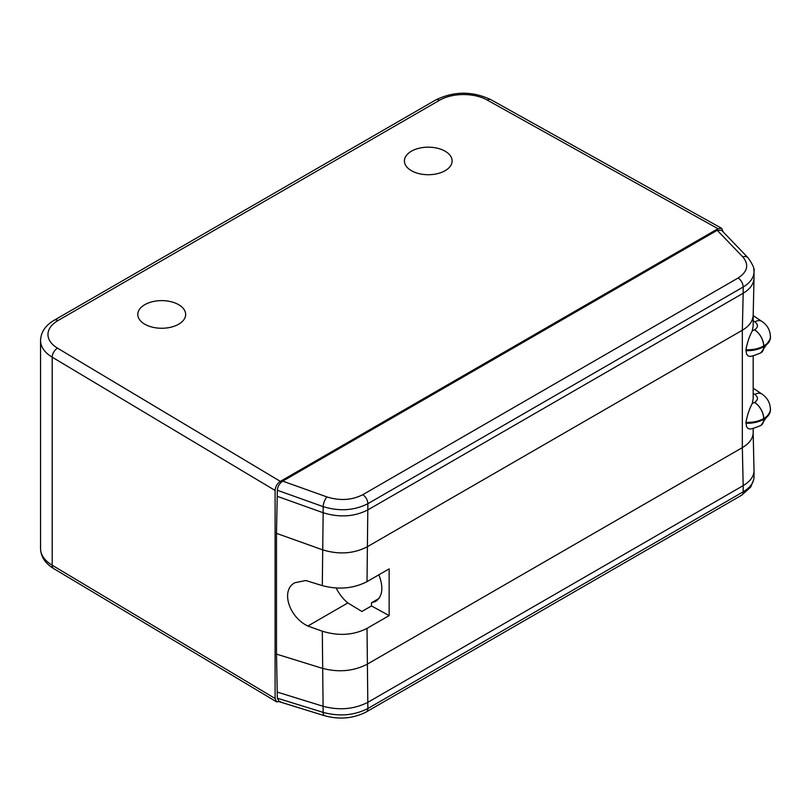 <?xml version="1.0" encoding="UTF-8"?>
<svg xmlns="http://www.w3.org/2000/svg" width="811" height="811" viewBox="0 0 811 811"><rect width="100%" height="100%" fill="white"/><g stroke="black" fill="none" stroke-linecap="round" stroke-linejoin="round"><path stroke-width="1.22" d="M362.77 494.7L738.071 278.021C747.661 271.726 749.232 264.68 742.785 256.894L717.228 230.294L282.735 481.146L326.995 496.95C339.971 500.965 351.903 500.215 362.77 494.7A7.411 4.278 60 0 1 367.87 503.692C354.285 510.595 339.373 511.579 323.153 506.622L277.342 490.27C277.666 486.428 279.46 483.397 282.735 481.146M753.723 479.585L750.712 487.066L741.639 495.227A7.411 4.278 -120 0 0 743.18 491.831L743.18 485.627C750.246 481.41 753.865 476.452 754.027 470.735L753.176 432.739C753.013 438.457 749.394 443.424 742.329 447.631L367.018 664.31C353.434 671.255 338.522 672.593 322.302 668.305L276.5 654.122L276.5 533.364L277.342 490.27M717.228 230.294L721.668 230.324M279.379 701.748L277.342 698.21L276.5 654.122M276.5 533.364L322.302 549.726C338.522 554.754 353.434 553.812 367.018 546.918L742.329 330.239L742.329 447.631L743.18 485.627L367.87 702.306C354.285 709.25 339.373 710.578 323.153 706.29L277.342 692.118M389.138 615.61L389.138 568.876L367.018 581.639C353.434 588.583 338.522 589.911 322.302 585.623L305.737 580.504L294.89 582.734C280.576 589.972 288.625 616.857 307.845 626.031L322.302 631.191C338.522 636.209 353.434 635.277 367.018 628.373L389.138 615.61L371.489 605.929L361.888 611.474L347.848 602.938A28.284 16.332 60 0 1 336.19 588.046M753.176 314.881L753.176 315.175C752.882 321.075 749.273 326.103 742.329 330.239L743.18 293.227L367.87 509.906C354.285 516.8 339.373 517.742 323.153 512.724L323.153 506.622A7.411 2.92 109.7 0 1 326.995 496.95M753.176 315.641L761.874 321.389A13.341 7.694 123.5 0 0 754.848 321.825L753.176 320.72M753.176 388.246L761.874 393.994A13.341 7.694 123.5 0 0 754.848 394.43L753.176 393.325M745.917 423.301C752.79 423.413 758.701 422.095 763.658 419.348L763.719 419.307A13.341 7.704 60 0 1 760.961 425.41L760.89 425.451C754.118 428.238 750.276 429.374 749.364 428.867L748.137 428.603L746.546 426.738L745.917 422.359C747.367 414.867 749.506 408.551 752.324 403.412L754.615 402.418C758.265 399.864 758.336 397.208 754.848 394.43M753.176 398.698L752.324 403.412M770.288 338.947L760.89 352.846C754.118 355.634 750.276 356.769 749.364 356.262L748.137 355.999L746.546 354.133L745.917 349.754C747.367 342.262 749.506 335.947 752.324 330.807L754.615 329.813C758.265 327.259 758.336 324.603 754.848 321.825M753.176 315.023L753.176 326.073L752.324 330.807M745.917 350.697C752.79 350.808 758.701 349.49 763.658 346.743L763.719 346.702C768.108 344.087 770.349 340.995 770.45 337.406M770.45 336.494C770.349 340.184 768.108 343.337 763.719 345.952L763.658 345.993C758.701 348.74 752.79 349.997 745.917 349.754M770.44 336.96L770.359 336.261M770.288 334.902L770.45 337.457M770.288 407.507L770.45 409.079C770.349 412.789 768.108 415.942 763.719 418.557L763.658 418.598C758.701 421.345 752.79 422.602 745.917 422.359M754.615 402.418A13.341 7.704 -120 0 1 763.719 418.557L763.719 419.307C768.108 416.692 770.349 413.6 770.45 410.011M770.44 409.565L770.359 408.866M754.027 271.705C753.865 277.697 750.246 282.796 743.18 287.013L743.18 293.227C750.114 289.091 753.733 284.073 754.027 278.173L754.027 277.869M753.774 269.171L754.027 271.573M741.639 495.227L366.339 711.906C353.495 718.495 339.606 719.773 324.664 715.758A7.411 3.132 -72.8 0 1 323.153 712.382C339.373 716.742 354.285 715.454 367.87 708.52L743.18 491.831C750.246 487.624 753.865 482.646 754.027 476.898M379.001 598.447L371.489 602.776L371.489 605.929M347.848 602.938L307.845 626.031M371.489 602.776L375.726 601.387C382.63 596.349 383.684 587.488 378.879 574.796M445.138 151.211A23.854 13.767 180 0 1 452.122 160.953A23.854 13.767 180 0 1 428.269 174.72A23.854 13.767 180 0 1 404.415 160.953A23.854 13.767 180 0 1 419.145 148.22A23.854 13.767 180 0 1 445.138 151.211M178.643 304.672A23.935 13.817 180 0 1 185.658 314.445A23.935 13.817 180 0 1 161.724 328.262A23.935 13.817 180 0 1 137.789 314.445A23.935 13.817 180 0 1 152.569 301.672A23.935 13.817 180 0 1 178.643 304.672M280.342 481.379L717.978 228.712L487.239 100.067A34.082 19.677 0 0 0 439.461 100.311L57.946 320.578A34.082 19.677 0 0 0 57.53 348.162L280.342 481.379C277.169 483.579 275.426 486.6 275.101 490.452L52.198 357.185L52.198 565.226A7.411 4.349 120.9 0 0 53.729 568.612C45.244 563.463 40.844 556.782 40.55 548.581A41.493 23.955 0 0 0 52.198 565.226L275.101 698.494L275.101 490.452M275.101 698.494L276.612 701.87L280.342 701.515M723.219 231.936L721.648 228.327L717.978 228.712M738.071 278.021A7.411 4.278 60 0 1 743.18 287.013L367.87 503.692L367.018 581.639M366.339 711.906A7.411 4.278 -120 0 0 367.87 708.52L367.018 628.373M754.554 329.854A13.341 7.704 -120 0 1 763.658 345.993L763.658 346.743A13.341 7.704 60 0 1 760.9 352.846M760.961 352.805A13.341 7.704 60 0 0 763.719 346.702L763.719 345.952A13.341 7.704 -120 0 0 754.615 329.813M754.554 402.459A13.341 7.704 -120 0 1 763.658 418.598L763.658 419.348A13.341 7.704 60 0 1 760.9 425.451M742.785 256.894A7.411 5.13 -43.8 0 1 747.965 257.695M277.342 698.21L323.153 712.382L322.302 631.191M322.302 585.623L323.153 512.724L277.342 496.362M487.239 100.067A7.411 4.207 119.1 0 1 490.848 99.652C472.367 90.984 453.998 91.075 435.75 99.946L54.236 320.213A7.411 4.278 60 0 1 57.946 320.578M435.75 99.946A7.411 4.278 60 0 1 439.461 100.311M57.53 348.162A7.411 4.349 -59.1 0 0 52.198 357.185A41.493 23.955 180 0 1 40.55 340.539C40.864 332.155 45.436 325.373 54.236 320.213M753.176 355.725L753.176 398.677M753.176 428.33L753.176 432.739M761.874 321.389C767.318 325.099 770.146 330.128 770.359 336.484M770.45 410.062L770.45 409.048M760.961 425.42L770.288 411.552M761.874 393.994C767.318 397.704 770.146 402.732 770.359 409.089M753.176 315.175L754.027 278.173M753.946 271.604C754.929 269.353 752.953 264.731 747.995 257.736L721.891 230.557M754.027 271.614L754.027 277.747M754.027 470.856L754.027 476.99M279.744 701.86L324.664 715.758M40.55 548.581L40.55 340.539M276.592 701.86L53.729 568.612M490.848 99.652L721.628 228.317"/></g></svg>
